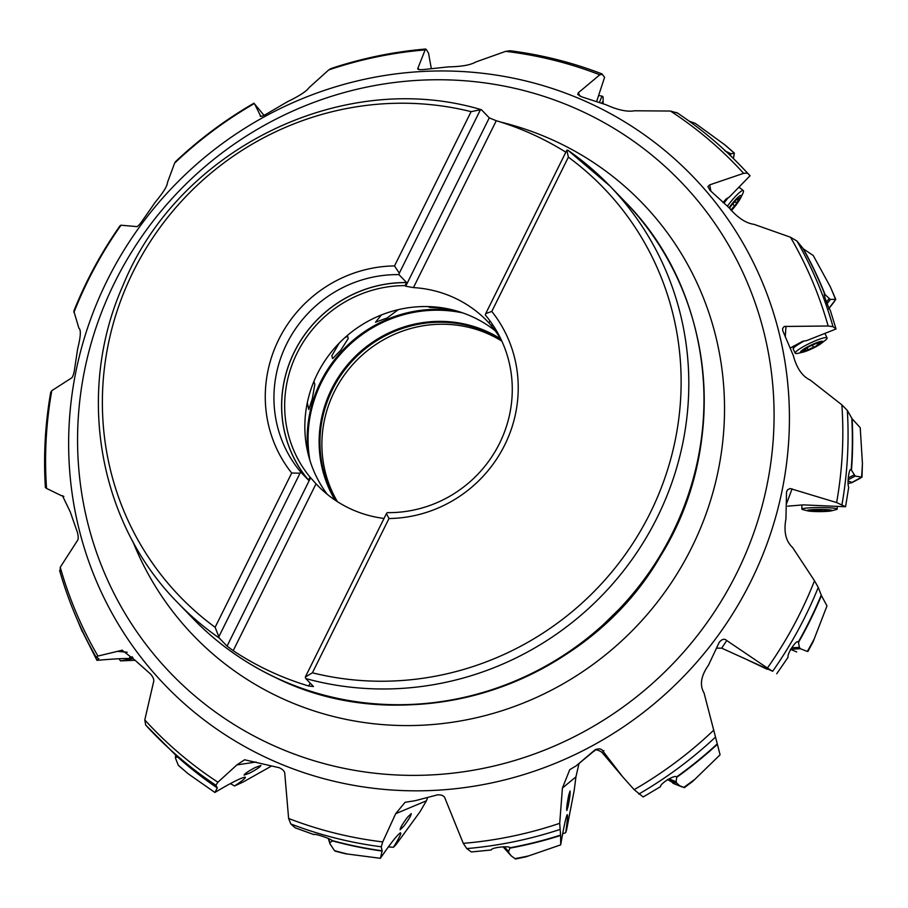 <?xml version="1.0" encoding="UTF-8"?>
<svg xmlns="http://www.w3.org/2000/svg" width="908" height="908" viewBox="0 0 908 908"><rect width="100%" height="100%" fill="white"/><g stroke="black" fill="none" stroke-linecap="round" stroke-linejoin="round"><path stroke-width="1.36" d="M50.712 392.29L51.779 390.69L71.13 378.25C72.3 377.876 73.344 375.515 74.252 371.168L77.679 348.683C80.733 336.573 81.141 329.752 78.905 328.231L73.82 311.104M398.181 309.685L387.16 317.948L375.515 322.215L381.349 314.985M445.567 308.38L429.212 307.313L429.178 306.62M313.907 381.428L314.838 384.322L312.284 398.896L308.777 409.474L307.301 402.811M344.881 337.663L347.594 336.198L348.241 338.514L340.772 350.216L332.612 358.603L331.817 355.811L339.104 343.213M337.401 501.659A118.097 113.965 136 0 1 353.632 363.563A118.097 113.965 136 0 1 490.297 334.859A118.097 113.965 136 0 1 501.852 341.124M594.343 750.734L589.031 755.218L594.377 750.712M256.056 762.028L236.886 764.911L244.593 759.78L279.085 767.68C283.092 769.428 285.021 771.652 284.851 774.365L288.619 818.46A405.399 391.212 -44 0 0 382.722 841.909L395.684 813.693L426.431 800.788L427.668 797.44M127.188 652.228L117.461 651.354L122.319 650.185M144.792 719.919A405.399 391.212 -44 0 0 217.92 782.208L215.877 785.227A408.294 394.015 136 0 1 152.657 732.495A408.294 394.015 136 0 1 145.677 725.061L144.792 719.919L153.497 682.249C154.349 680.126 153.384 677.391 150.569 674.065L134.509 659.787L121.956 650.139M63.866 496.46L61.074 495.507L62.743 495.802M60.166 571.529L60.257 567.25L77.225 540.884C78.44 539.59 78.519 536.81 77.475 532.553L70.291 511.987L62.47 495.7M51.779 390.69A405.399 391.212 -44 0 0 46.546 488.413L61.074 495.507M60.257 567.25A405.399 391.212 -44 0 0 97.939 656.053L117.461 651.354M217.92 782.208L236.886 764.911M722.961 202.529L726.309 198.841L729.237 197.149L750.042 175.732L747.5 173.144L743.618 173.337A405.399 391.212 -44 0 0 670.479 111.048L634.59 110.776C627.383 112.093 617.86 110.072 606.022 104.738L581.563 96.793L577.738 94.455L578.351 92.752L599.791 74.797A405.399 391.212 -44 0 0 505.688 51.347L475.781 61.994C470.582 65.035 461.468 66.659 448.416 66.863L423.094 69.61C418.724 69.837 416.999 69.349 417.93 68.134L417.952 69.042M431.323 68.611L428.542 53.209L426.408 49.622L425.137 49.906L417.93 68.134L419.11 69.61M426.408 49.622L425.137 49.906A405.399 391.212 -44 0 0 328.707 69.939L309.038 87.656C306.427 91.345 299.254 96.021 287.518 101.673L266.055 114.26C262.14 116.372 260.187 116.916 260.21 115.895L260.392 116.19M260.778 116.326L254.637 104.023M254.263 103.591A405.399 391.212 -44 0 0 174.608 163.145L167.401 182.678C167.447 185.822 163.383 192.348 155.211 202.257L141.557 221.881C138.879 225.468 137.176 227.034 136.438 226.569L121.014 225.218A405.399 391.212 -44 0 0 73.9 312.488M120.162 225.604L121.014 225.218M174.608 163.145L175.584 161.59M743.618 173.337L709.704 184.869L707.9 186.56L710.067 190.408L729.124 207.773C737.478 217.682 745.774 223.198 754.003 224.333L790.459 237.204L797.02 241.097L803.376 248.871A408.396 394.106 136 0 1 825.156 294.703L824.441 294.26M790.176 348.093L802.683 341.283L806.656 340.602L836.041 328.991L833.011 326.676L828.141 326.006L784.262 326.46L782.639 328.39L782.73 330.637L793.331 355.573C796.622 368.16 802.309 376.366 810.39 380.18L841.864 404.843L847.323 410.427L852.113 418.747A408.396 394.106 136 0 1 851.477 470.196L850.762 469.72M787.713 506.176L803.126 504.871L845.564 506.743L836.631 502.567L790.142 488.515L787.52 489.798L786.532 491.954L785.942 518.865C783.581 531.702 785.795 541.236 792.559 547.456L814.51 580.768L818.256 587.419L821.422 595.569A408.396 394.106 136 0 1 798.495 642.433L797.984 641.967M719.329 642.126L708.422 665.303C700.942 675.927 699.489 685.165 704.063 693.008L717.388 744.288A408.396 394.106 136 0 1 676.71 777.305L676.483 776.998C675.711 774.138 660.059 783.366 660.502 786.691L643.182 796.963L634.147 789.665L622.616 776.737L602.991 751.222C601.357 748.487 598.554 748.147 594.592 750.201A483.533 0.794 139.7 0 0 593.662 751.143M578.998 763.492L575.944 776.873L562.427 788.03L569.747 769.678L576.103 765.887L594.592 750.201M589.031 755.218L576.103 765.887M562.642 833.839L565.707 832.67L566.626 829.662L574.174 790.528L575.944 776.873M515.324 858.889L511.204 855.847L508.934 852.828L508.537 851.454L510.046 847.777C509.467 845.53 491.092 847.505 491.285 849.979L471.343 851.954L466.769 848.583L463.273 843.35L445.272 798.983C444.545 796.055 441.98 794.67 437.554 794.852L415.206 800.686L405.082 802.309L395.684 813.693M388.363 846.914L393.436 847.278L395.99 844.656L419.905 811.934L426.431 800.788M463.273 843.35A405.399 391.212 -44 0 0 559.703 823.318L562.427 788.03M719.091 642.58C721.815 639.05 724.38 638.369 726.763 640.537L767.396 668.05A405.399 391.212 -44 0 0 814.51 580.768M471.093 111.65L394.515 265.919A128.63 124.135 -44 0 0 278.813 339.388A128.63 124.135 -44 0 0 291.706 473.023L215.128 627.292A294.294 284 136 0 1 133.692 270.697A294.294 284 136 0 1 471.093 111.65L480.434 109.766L399.316 273.183L398.941 274.625L406.602 282.57L405.116 285.611L405.706 286.224L413.435 287.598L496.279 120.719L489.276 117.87L481.581 109.879L480.434 109.766L481.581 109.879M496.279 120.719A300.162 289.663 136 0 1 535.402 135.621A300.162 289.663 136 0 1 565.843 152.203M305.315 677.028L386.433 513.61L388.987 518.536A128.63 124.135 -44 0 0 504.689 445.056A128.63 124.135 -44 0 0 491.796 311.433L485.723 313.601L566.842 150.195L567.977 150.297L566.842 150.195L568.374 157.163A294.294 284 136 0 1 649.81 513.758A294.294 284 136 0 1 312.409 672.805L305.315 677.028L305.758 678.548L313.453 686.539L308.72 686.017A300.162 289.663 136 0 1 269.585 671.114A300.162 289.663 136 0 1 233.197 650.684L316.041 483.816A118.097 113.965 -44 0 0 317.482 485.337A118.097 113.965 -44 0 0 350.204 508.707A118.097 113.965 -44 0 0 384.039 518.445M215.128 627.292L219.35 638.131L227.057 646.11L233.197 650.684M291.706 473.023L300.037 473.193L218.919 636.599M399.316 273.183L394.515 265.919M398.941 274.625A121.195 116.95 -44 0 0 286.701 343.848A121.195 116.95 -44 0 0 300.866 472.217L300.037 473.193M405.706 286.224L489.276 117.87M489.968 320.899L488.958 322.93A118.097 113.965 -44 0 0 487.505 321.398A118.097 113.965 -44 0 0 454.783 298.028A118.097 113.965 -44 0 0 413.435 287.598M488.958 322.93L492.102 326.653M388.987 518.536L312.409 672.805M568.374 157.163L491.796 311.433M386.433 513.61L387.262 512.634A121.195 116.95 -44 0 0 499.514 443.41A121.195 116.95 -44 0 0 485.349 315.042L485.723 313.601M492.374 324.304L491.512 326.04A118.097 113.965 -44 0 1 501.454 340.25M308.72 686.017L310.161 683.111M316.041 483.816L310.037 477.131L308.527 480.162L300.866 472.217M227.057 646.11L310.627 477.744M405.116 285.611A118.097 113.965 -44 0 0 297.098 353.076A118.097 113.965 -44 0 0 310.037 477.131M327.289 494.349A118.097 113.965 136 0 1 332.351 350.76A118.097 113.965 136 0 1 473.25 317.176A118.097 113.965 136 0 1 495.189 330.75M596.613 101.571L604.603 77.305L601.845 73.854M602.379 74.263L599.791 74.797M505.688 51.347L510.058 50.757M670.479 111.048L677.3 112.967M724.743 150.717L730.827 153.77L734.311 153.18A413.492 399.032 -44 0 0 724.13 144.327L695.312 123.386L689.138 121.127M750.042 175.732L740.519 165.699A408.294 394.015 136 0 1 747.5 173.144M729.476 153.327L729.283 154.519M724.13 144.327L726.06 145.859M733.346 158.469L734.311 153.18M825.156 294.703L830.377 299.424L835.496 299.311A413.492 399.032 -44 0 0 830.321 286.792L813.239 255.5L803.376 248.871M828.607 307.165L829.027 308.073M836.041 328.991L830.4 310.638C827.642 306.405 822.41 291.048 824.85 294.498A408.294 394.015 -44 0 0 802.99 248.531M829.004 298.664L826.496 302.024M835.757 299.311L830.321 286.792M833.828 302.228L835.496 299.311M851.477 470.196L855.211 476.076L861.567 477.097A413.492 399.032 -44 0 0 862.43 463.375L860.228 427.713L852.113 418.747M848.061 480.934L852.022 482.42L848.083 483.692M845.564 506.743L848.696 487.38C846.835 483.079 849.377 466.428 851.182 469.947A408.294 394.015 -44 0 0 851.806 418.338M853.951 475.009L848.242 477.949M861.998 477.154L862.43 463.375M859.899 478.425L861.567 477.097M852.022 482.42L861.885 477.052M807.972 651.422L813.137 641.706L826.984 605.908L821.422 595.569M790.425 649.265L796.691 651.955M716.469 648.153L721.667 648.153L726.763 640.537M818.256 587.419A408.294 394.015 136 0 1 772.663 671.284L721.667 648.153M772.663 671.284L767.396 668.05M776.737 673.747L788.053 657.29C787.02 653.306 797.031 638.835 798.234 642.149A408.294 394.015 -44 0 0 821.218 595.126M807.223 651.411L800.413 648.732L799.38 647.427L798.495 642.433M799.38 647.427L791.731 647.722M684.405 787.667L693.042 781.107L720.078 754.786L717.388 744.288M667.562 779.461L674.031 783.411M588.498 755.66L594.218 750.803M596.068 749.248L595.273 749.826M684.462 787.611L679.649 785.738L676.823 783.184L676.108 781.777L676.71 777.305M676.108 781.777L669.071 778.848M559.703 823.318L560.599 835.474A408.396 394.106 136 0 1 510.217 848.083L510.251 848.185M565.707 832.67C567.421 820.662 567.92 814.669 567.216 814.692C565.866 817.336 563.686 827.392 560.69 844.871L560.599 835.474M568.76 795.09L570.042 791.004C570.417 792.854 569.759 797.996 568.079 806.418L566.796 810.504C566.41 808.653 567.069 803.523 568.76 795.09M503.055 846.835L510.58 855.2M508.537 851.454L504.258 846.801M560.69 844.871L526.084 856.789L515.687 858.979M382.722 841.909L381.281 846.789L382.12 851.057A408.396 394.106 136 0 1 332.022 840.774L331.897 840.479C331.227 838.867 313.578 833.022 313.941 834.6L295.282 827.858L290.798 823.942L288.619 818.46M393.436 847.278C399.338 837.698 401.676 832.874 400.428 832.818C397.193 834.963 390.508 843.464 380.384 858.31L382.12 851.057M407.567 817.177L411.222 813.602C411.301 815.293 408.827 819.481 403.799 826.178L400.144 829.753C400.065 828.051 402.55 823.862 407.567 817.177M335.597 851.114L334.484 850.648L329.99 843.838L328.299 838.481L330.081 844.145L329.865 842.635L332.056 841.217M329.865 842.635L328.582 838.606M380.384 858.31L345.335 853.747L335.143 851.136M328.707 69.939L331.091 68.509M215.877 785.227L217.296 787.951A408.396 394.106 136 0 1 177.412 756.807L145.632 725.015M230.36 783.593L234.536 785.965C242.674 780.574 246.216 777.623 245.16 777.112C240.995 777.804 230.904 782.912 214.878 792.457L217.296 787.951M234.536 785.965L243.049 782.072L271.594 766.011M255.239 767.521L260.902 765.455C260.426 766.806 256.714 769.337 249.757 773.048L244.093 775.126C244.57 773.775 248.281 771.244 255.239 767.521M175.426 757.329L175.732 755.013L175.437 758.01L175.471 757.09L177.332 757.272M175.437 758.01L178.229 765.115A413.492 399.032 -44 0 0 188.41 773.957L214.878 792.457M188.41 773.957L178.581 765.592M97.939 656.053L96.157 657.097L98.779 658.652A408.396 394.106 136 0 1 98.734 658.55M59.61 570.474C68.27 600.846 80.403 629.687 96.01 656.972L96.157 657.097M98.768 658.572L96.94 660.332L81.323 629.403M119.027 658.743L120.48 660.888L132.035 658.777C128.232 658.13 116.542 658.652 96.94 660.332M120.48 660.888L135.042 660.275M132.931 657.687L129.606 657.437L132.193 656.802M81.357 629.505L81.731 630.424M46.546 488.413L45.854 487.778M45.4 487.732L45.4 487.732C43.38 455.759 45.162 423.888 50.746 392.12M599.507 102.525A17.672 2.1 -77.2 0 1 602.606 96.327A17.672 2.1 -77.2 0 1 603.105 98.336L603.15 103.194A12.394 1.464 -77.2 0 0 601.698 103.262M728.318 197.649A17.672 2.803 128.5 0 0 724.051 203.063M727.399 206.173A17.672 2.803 -51.5 0 1 733.437 198.648A17.672 2.803 -51.5 0 1 743.3 190.567A17.672 2.803 -51.5 0 1 742.415 194.38L740.485 198.239A12.394 1.964 -51.5 0 1 732.574 209.283A12.394 1.964 -51.5 0 1 731.349 210.645M739.475 187.638A17.672 2.803 128.5 0 0 737.954 188.194M729.079 207.728A12.394 1.964 -51.5 0 1 734.186 201.224A12.394 1.964 -51.5 0 1 740.485 198.239M730.963 210.179A4.29 0.681 -51.5 0 1 732.892 207.682A4.29 0.681 -51.5 0 1 734.72 205.923L736.751 203.176A4.29 0.681 -51.5 0 1 738.999 199.317L739.929 197.672L739.226 198.182A4.29 0.681 -51.5 0 1 737.534 199.374A4.29 0.681 -51.5 0 1 737.648 198.648L735.855 200.248A4.29 0.681 -51.5 0 1 733.868 202.825A4.29 0.681 -51.5 0 1 732.041 204.595L730.009 207.33A4.29 0.681 -51.5 0 1 729.635 208.499M804.238 340.999A17.672 2.61 154.4 0 0 793.183 348.91L793.444 346.096M802.888 352.179L798.529 353.201A17.672 2.61 -25.6 0 1 795.181 353.178A17.672 2.61 -25.6 0 1 812.887 341.862A17.672 2.61 -25.6 0 1 827.063 337.924A17.672 2.61 -25.6 0 1 824.975 340.545L821.445 343.292A12.394 1.839 -25.6 0 1 810.481 349.41A12.394 1.839 -25.6 0 1 802.888 352.179A12.394 1.839 -25.6 0 1 801.934 350.386A12.394 1.839 -25.6 0 1 812.966 344.223A12.394 1.839 -25.6 0 1 821.445 343.292M819.697 343.553L821.07 342.6L820.038 342.815A4.29 0.636 -25.6 0 1 817.609 343.349A4.29 0.636 -25.6 0 1 817.847 342.94L815.305 343.78A4.29 0.636 -25.6 0 1 812.467 345.256A4.29 0.636 -25.6 0 1 809.879 346.198L806.974 347.764A4.29 0.636 -25.6 0 1 807.019 347.821A4.29 0.636 -25.6 0 1 803.75 350.079L802.377 351.033L803.41 350.806A4.29 0.636 -25.6 0 1 805.85 350.272A4.29 0.636 -25.6 0 1 805.6 350.692L808.143 349.852A4.29 0.636 -25.6 0 1 810.98 348.377A4.29 0.636 -25.6 0 1 813.568 347.424L816.462 345.857A4.29 0.636 -25.6 0 1 816.428 345.812A4.29 0.636 -25.6 0 1 819.697 343.553L819.447 343.042M807.859 510.886L802.876 509.638A17.672 1.555 -0.1 0 1 801.889 509.127A17.672 1.555 -0.1 0 1 820.98 507.561A17.672 1.555 -0.1 0 1 837.233 509.093A17.672 1.555 -0.1 0 1 836.245 509.604L831.274 510.864A12.394 1.09 -0.1 0 1 818.562 511.601A12.394 1.09 -0.1 0 1 807.859 510.886A12.394 1.09 -0.1 0 1 820.56 509.433A12.394 1.09 -0.1 0 1 831.274 510.864M828.448 510.727L824.577 509.74L809.198 510.466L823.091 511.352L828.448 510.409M742.914 657.721L767.146 669.264M308.187 454.159A127.086 122.637 136 0 1 456.69 310.979M335.063 500.115A118.562 114.408 136 0 1 350.738 361.134A118.562 114.408 136 0 1 488.186 332.044A118.562 114.408 136 0 1 488.266 332.078A118.562 114.408 136 0 1 500.614 338.854M501.295 339.989A118.097 113.965 -44 0 0 488.447 332.896A118.097 113.965 -44 0 0 488.368 332.85A118.097 113.965 -44 0 0 351.203 362.11A118.097 113.965 -44 0 0 336.21 500.887M266.736 757.828A366.526 353.7 136 0 1 107.223 280.39A366.526 353.7 136 0 1 591.244 103.921A366.526 353.7 136 0 1 591.324 103.955A366.526 353.7 136 0 1 750.848 581.404A366.526 353.7 136 0 1 266.827 757.874A366.526 353.7 136 0 1 266.736 757.828M634.147 789.665A405.399 391.212 -44 0 0 713.802 730.111M836.631 502.567A405.399 391.212 -44 0 0 841.864 404.843M828.141 326.006A405.399 391.212 -44 0 0 790.459 237.204M269.074 743.527A354.177 341.783 -44 0 0 736.797 573.005A354.177 341.783 -44 0 0 582.652 111.639A354.177 341.783 -44 0 0 582.573 111.605A354.177 341.783 -44 0 0 114.851 282.127A354.177 341.783 -44 0 0 268.995 743.493A354.177 341.783 -44 0 0 269.074 743.527M500.614 122.058A311.648 300.741 136 0 1 556.082 141.546A311.648 300.741 136 0 1 691.703 547.547A311.648 300.741 136 0 1 280.095 697.526A311.648 300.741 136 0 1 132.795 541.338M321.636 694.472A299.504 289.028 -44 0 0 610.335 618.938A299.504 289.028 -44 0 0 696.357 333.179M276.009 677.731A300.162 289.663 -44 0 0 644.85 578.453A300.162 289.663 -44 0 0 624.92 201.599C714.812 291.786 730.055 444.682 660.649 555.832C585.762 686.505 407.919 743.232 276.27 677.947C244.729 663.124 216.887 643.239 192.746 618.28A300.162 289.663 -44 0 0 275.918 677.686A300.162 289.663 -44 0 0 276.009 677.731M219.35 638.131A300.162 289.663 136 0 1 177.582 602.56L192.746 618.28M567.977 150.297A300.162 289.663 136 0 1 609.756 185.868A300.162 289.663 136 0 1 656.87 518.162A300.162 289.663 136 0 1 305.758 678.548M308.527 480.162A121.195 116.95 136 0 1 294.362 351.793A121.195 116.95 136 0 1 406.602 282.57M308.561 480.105A121.127 116.894 136 0 1 294.43 351.827A121.127 116.894 136 0 1 406.591 282.638M579.928 96.18L578.351 92.752M710.885 191.123L709.704 184.869M730.827 153.77L730.441 155.631M785.272 336.72L785.987 326.233M797.02 241.097A408.294 394.015 136 0 1 833.011 326.676M834.702 301.047L828.686 308.879M835.655 299.583L829.072 308.164M830.377 299.424L827.131 303.669M786.215 504.553L792.071 488.867M847.323 410.427A408.294 394.015 136 0 1 842 504.462M860.705 477.994L851.783 482.67M855.211 476.076L848.106 479.821M807.371 651.331A413.492 399.032 -44 0 0 814.09 639.141M800.413 648.732L790.8 649.243M603.933 750.621L602.991 751.222M715.583 737.012A408.294 394.015 136 0 1 638.755 794.103M676.483 776.998A408.294 394.015 -44 0 0 717.275 743.868M683.633 787.497A413.492 399.032 -44 0 0 694.892 779.246M676.823 783.184L667.823 779.575M559.623 829.583A408.294 394.015 136 0 1 466.769 848.583M510.046 847.777A408.294 394.015 -44 0 0 560.577 835.11M514.847 858.639A413.492 399.032 -44 0 0 528.422 855.949M508.934 852.828L503.373 846.824M381.281 846.789A408.294 394.015 136 0 1 290.798 823.942M331.897 840.479A408.294 394.015 -44 0 0 382.143 850.785M334.484 850.648A413.492 399.032 -44 0 0 347.651 854.065M177.31 756.546A408.294 394.015 -44 0 0 217.33 787.781M77.884 621.083A413.492 399.032 -44 0 0 82.219 631.503M462.819 312.931A126.621 122.194 -44 0 0 309.912 460.356M736.751 203.176L734.833 201.655M734.72 205.923L732.54 204.186M813.568 347.424L812.512 345.233M808.143 349.852L807.064 347.605M821.865 511.306L821.865 509.842M815.849 511.261L815.849 509.683M120.231 225.49C101.39 252.288 85.908 280.844 73.809 311.138M264.058 115.373L254.66 104.057M627.553 600.948L595.058 632.728M481.195 109.664C342.622 68.191 178.57 148.787 123.023 285.384C75.67 391.666 98.007 522.055 177.582 602.56M567.875 150.206L609.756 185.868L624.92 201.599M509.944 50.735C541.633 54.764 572.29 62.47 601.913 73.877M740.519 165.699C721.19 145.677 699.932 127.949 676.721 112.524M734.152 154.757L733.369 158.48M726.025 145.836L734.39 153.134M833.85 302.205L829.152 308.323M859.921 478.414L851.511 482.829M622.048 776.068L601.868 752.255C593.889 747.295 595.308 751.745 593.571 751.2M682.09 786.952L672.907 783.264M330.989 68.543C361.917 58.271 393.505 51.767 425.75 49.021M175.539 161.635C199.442 139.083 225.581 119.606 253.979 103.183M81.765 630.515L77.668 620.607M602.606 96.327L598.644 95.431M743.3 190.567L739.748 187.74M738.635 187.491L739.532 187.65M736.933 198.897L737.534 199.374M795.181 353.178L793.229 349.081M827.063 337.924L825.1 333.826M805.339 349.228L805.85 350.272M801.889 509.127L801.889 504.984M837.233 509.093L837.221 506.471M824.952 509.74L824.952 511.102M813.216 510.171L813.216 510.966"/></g></svg>
